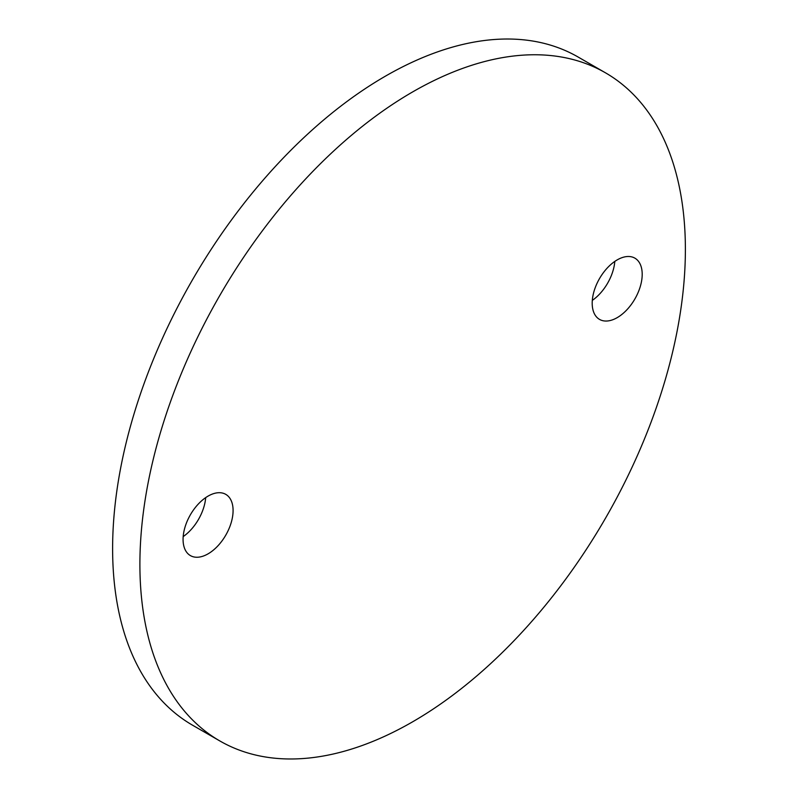 <?xml version="1.0" encoding="UTF-8"?>
<svg xmlns="http://www.w3.org/2000/svg" width="798" height="798" viewBox="0 0 798 798"><rect width="100%" height="100%" fill="white"/><g stroke="black" fill="none" stroke-linecap="round" stroke-linejoin="round"><path stroke-width="1.2" d="M208.079 553.842A35.361 20.409 120 0 0 231.181 522.69A35.361 20.409 120 0 0 225.754 494.351A35.361 20.409 120 0 0 208.079 496.107A35.361 20.409 120 0 0 184.976 527.259A35.361 20.409 120 0 0 190.403 555.598A35.361 20.409 120 0 0 208.079 553.842M183.191 536.585A35.361 20.409 120 0 0 205.694 497.613M617.193 317.644A35.361 20.409 120 0 0 640.295 286.482A35.361 20.409 120 0 0 634.879 258.153A35.361 20.409 120 0 0 617.193 259.899A35.361 20.409 120 0 0 594.101 291.061A35.361 20.409 120 0 0 599.517 319.39A35.361 20.409 120 0 0 617.193 317.644M592.306 300.387A35.361 20.409 120 0 0 614.809 261.415M412.636 91.93A385.723 222.692 120 0 0 160.657 431.838A385.723 222.692 120 0 0 219.779 740.913A385.723 222.692 120 0 0 412.636 721.811A385.723 222.692 120 0 0 664.624 381.913A385.723 222.692 120 0 0 605.492 72.827A385.723 222.692 120 0 0 412.636 91.93M605.492 72.827L578.221 57.087A385.723 222.692 120 0 0 385.364 76.189A385.723 222.692 120 0 0 133.376 416.087A385.723 222.692 120 0 0 192.508 725.173L219.779 740.913"/></g></svg>

